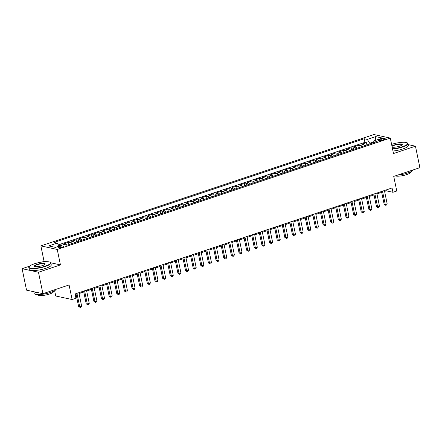 <?xml version="1.0" encoding="UTF-8"?>
<svg xmlns="http://www.w3.org/2000/svg" width="442" height="442" viewBox="0 0 442 442"><rect width="100%" height="100%" fill="white"/><g stroke="black" fill="none" stroke-linecap="round" stroke-linejoin="round"><path stroke-width="0.66" d="M62.245 247.166A2.884 0.663 -11.7 0 0 63.654 246.271A2.884 0.663 -11.7 0 0 59.416 246.553A2.884 0.663 -11.7 0 0 58.007 247.443A2.884 0.663 -11.7 0 0 62.245 247.166M54.631 290.698L55.731 295.985L72.107 299.543L75.93 298.262L75.041 293.974L392.048 187.977L392.938 192.27L396.761 190.994L393.739 176.402L419.9 167.656L415.458 146.197L408.187 144.617M29.542 266.195L22.1 268.686L26.542 290.14L42.924 293.698L38.482 272.239L60.444 264.896L57.245 249.448L40.863 245.89L44.062 261.344L41.951 262.045M57.245 249.448L390.297 138.092L373.915 134.534L40.863 245.89M22.1 268.686L38.482 272.239M364.794 145.667A3.602 1.613 -108.5 0 0 363.446 144.551L361.832 144.202L366.412 142.667L366.888 144.965M361.738 146.689A3.602 1.613 -108.5 0 0 360.39 145.573L358.777 145.219L359.252 147.517M358.777 145.219L354.191 146.755L355.804 147.103A3.602 1.613 -108.5 0 1 357.158 148.219M349.517 150.772A3.602 1.613 -108.5 0 0 348.169 149.661L346.55 149.308L351.136 147.777L351.611 150.076M341.881 153.33A3.602 1.613 -108.5 0 0 340.528 152.214L338.915 151.86L343.495 150.33L343.97 152.628M334.24 155.882A3.602 1.613 -108.5 0 0 332.892 154.766L331.273 154.418L335.859 152.882L336.334 155.181M326.599 158.435A3.602 1.613 -108.5 0 0 325.251 157.319L323.638 156.971L328.218 155.44L328.693 157.733M318.964 160.987A3.602 1.613 -108.5 0 0 317.61 159.877L315.997 159.523L320.583 157.993L321.058 160.291M311.323 163.546A3.602 1.613 -108.5 0 0 309.975 162.429L308.356 162.076L312.942 160.545L313.417 162.844M303.687 166.098A3.602 1.613 -108.5 0 0 302.334 164.982L300.72 164.634L305.3 163.098L305.781 165.396M296.046 168.651A3.602 1.613 -108.5 0 0 294.698 167.54L293.079 167.187L297.665 165.656L298.14 167.954M288.405 171.203A3.602 1.613 -108.5 0 0 287.057 170.093L285.444 169.739L290.024 168.209L290.499 170.507M280.769 173.761A3.602 1.613 -108.5 0 0 279.421 172.645L277.803 172.297L282.388 170.761L282.863 173.06M273.128 176.314A3.602 1.613 -108.5 0 0 271.78 175.198L270.161 174.85L274.747 173.319L275.222 175.612M265.493 178.866A3.602 1.613 -108.5 0 0 264.139 177.756L262.526 177.402L267.106 175.872L267.587 178.17M257.852 181.424A3.602 1.613 -108.5 0 0 256.504 180.308L254.885 179.955L259.471 178.424L259.946 180.723M250.216 183.977A3.602 1.613 -108.5 0 0 248.863 182.861L247.249 182.513L251.829 180.977L252.305 183.275M242.575 186.53A3.602 1.613 -108.5 0 0 241.227 185.413L239.608 185.065L244.194 183.535L244.669 185.828M234.934 189.082A3.602 1.613 -108.5 0 0 233.586 187.972L231.967 187.618L236.553 186.088L237.028 188.386M227.298 191.64A3.602 1.613 -108.5 0 0 225.945 190.524L224.332 190.176L228.912 188.64L229.392 190.938M219.657 194.193A3.602 1.613 -108.5 0 0 218.309 193.077L216.69 192.729L221.276 191.193L221.751 193.491M212.022 196.745A3.602 1.613 -108.5 0 0 210.668 195.635L209.055 195.281L213.635 193.751L214.11 196.049M204.381 199.303A3.602 1.613 -108.5 0 0 203.033 198.187L201.414 197.834L206 196.303L206.475 198.602M196.74 201.856A3.602 1.613 -108.5 0 0 195.392 200.74L193.778 200.392L198.359 198.856L198.834 201.154M189.104 204.408A3.602 1.613 -108.5 0 0 187.751 203.292L186.137 202.944L190.717 201.414L191.198 203.707M181.463 206.961A3.602 1.613 -108.5 0 0 180.115 205.85L178.496 205.497L183.082 203.966L183.557 206.265M173.828 209.519A3.602 1.613 -108.5 0 0 172.474 208.403L170.861 208.049L175.441 206.519L175.916 208.817M166.186 212.072A3.602 1.613 -108.5 0 0 164.838 210.956L163.22 210.607L167.805 209.072L168.28 211.37M158.545 214.624A3.602 1.613 -108.5 0 0 157.197 213.514L155.584 213.16L160.164 211.63L160.639 213.928M150.91 217.177A3.602 1.613 -108.5 0 0 149.556 216.066L147.943 215.713L152.529 214.182L153.004 216.481M143.269 219.735A3.602 1.613 -108.5 0 0 141.921 218.619L140.302 218.271L144.888 216.735L145.363 219.033M135.633 222.287A3.602 1.613 -108.5 0 0 134.28 221.171L132.666 220.823L137.247 219.287L137.722 221.586M127.992 224.84A3.602 1.613 -108.5 0 0 126.644 223.729L125.025 223.376L129.611 221.845L130.086 224.144M120.351 227.398A3.602 1.613 -108.5 0 0 119.003 226.282L117.39 225.928L121.97 224.398L122.445 226.696M112.716 229.95A3.602 1.613 -108.5 0 0 111.362 228.834L109.749 228.486L114.334 226.95L114.809 229.249M105.074 232.503A3.602 1.613 -108.5 0 0 103.726 231.387L102.108 231.039L106.693 229.508L107.168 231.801M97.439 235.056A3.602 1.613 -108.5 0 0 96.085 233.945L94.472 233.591L99.052 232.061L99.527 234.359M89.798 237.614A3.602 1.613 -108.5 0 0 88.45 236.498L86.831 236.15L91.417 234.614L91.892 236.912M82.157 240.166A3.602 1.613 -108.5 0 0 80.809 239.05L79.195 238.702L83.776 237.166L84.251 239.465M74.521 242.719A3.602 1.613 -108.5 0 0 73.168 241.608L71.554 241.255L76.14 239.724L76.615 242.023M66.836 245.216A3.602 1.613 -108.5 0 0 65.532 244.161L63.913 243.807L68.499 242.277L68.974 244.575M381.131 139.009L379.446 139.567A2.79 0.641 -11.7 0 0 378.087 140.434A2.79 0.641 -11.7 0 0 382.192 140.164L383.871 139.606A2.79 0.641 -11.7 0 0 385.236 138.738A2.79 0.641 -11.7 0 0 381.131 139.009L381.413 140.39M373.645 141.932L369.766 143.23L367.28 139.412L364.186 138.738L54.046 242.437L57.145 243.111L48.742 245.918L55.471 247.382L63.875 244.57L66.974 245.244L377.109 141.545L374.009 140.876L373.341 142.81M367.28 139.412L375.683 136.606L382.413 138.064L374.009 140.876M366.412 142.667L364.932 142.346L58.294 244.874M62.217 245.128L60.858 244.829L58.731 245.542M68.499 242.277L70.112 242.625A3.602 1.613 71.5 0 1 71.466 243.741M76.14 239.724L77.753 240.072A3.602 1.613 71.5 0 1 79.101 241.188M83.776 237.166L85.394 237.52A3.602 1.613 71.5 0 1 86.742 238.636M91.417 234.614L93.03 234.967A3.602 1.613 71.5 0 1 94.384 236.078M99.052 232.061L100.671 232.409A3.602 1.613 71.5 0 1 102.019 233.525M106.693 229.508L108.307 229.857A3.602 1.613 71.5 0 1 109.66 230.973M114.334 226.95L115.948 227.304A3.602 1.613 71.5 0 1 117.296 228.415M121.97 224.398L123.589 224.751A3.602 1.613 71.5 0 1 124.937 225.862M129.611 221.845L131.224 222.193A3.602 1.613 71.5 0 1 132.578 223.309M137.247 219.287L138.865 219.641A3.602 1.613 71.5 0 1 140.213 220.757M144.888 216.735L146.501 217.088A3.602 1.613 71.5 0 1 147.855 218.199M152.529 214.182L154.142 214.53A3.602 1.613 71.5 0 1 155.49 215.646M160.164 211.63L161.783 211.978A3.602 1.613 71.5 0 1 163.131 213.094M167.805 209.072L169.419 209.425A3.602 1.613 71.5 0 1 170.772 210.541M175.441 206.519L177.06 206.873A3.602 1.613 71.5 0 1 178.408 207.983M183.082 203.966L184.695 204.315A3.602 1.613 71.5 0 1 186.049 205.431M190.717 201.414L192.336 201.762A3.602 1.613 71.5 0 1 193.684 202.878M198.359 198.856L199.977 199.209A3.602 1.613 71.5 0 1 201.325 200.32M206 196.303L207.613 196.657A3.602 1.613 71.5 0 1 208.967 197.767M213.635 193.751L215.254 194.099A3.602 1.613 71.5 0 1 216.602 195.215M221.276 191.193L222.89 191.546A3.602 1.613 71.5 0 1 224.243 192.662M228.912 188.64L230.531 188.994A3.602 1.613 71.5 0 1 231.879 190.104M236.553 186.088L238.172 186.436A3.602 1.613 71.5 0 1 239.52 187.552M244.194 183.535L245.807 183.883A3.602 1.613 71.5 0 1 247.155 184.999M251.829 180.977L253.448 181.331A3.602 1.613 71.5 0 1 254.796 182.447M259.471 178.424L261.084 178.778A3.602 1.613 71.5 0 1 262.438 179.888M267.106 175.872L268.725 176.22A3.602 1.613 71.5 0 1 270.073 177.336M274.747 173.319L276.361 173.667A3.602 1.613 71.5 0 1 277.714 174.783M282.388 170.761L284.002 171.115A3.602 1.613 71.5 0 1 285.35 172.225M290.024 168.209L291.643 168.557A3.602 1.613 71.5 0 1 292.991 169.673M297.665 165.656L299.278 166.004A3.602 1.613 71.5 0 1 300.632 167.12M305.3 163.098L306.919 163.452A3.602 1.613 71.5 0 1 308.267 164.568M312.942 160.545L314.555 160.899A3.602 1.613 71.5 0 1 315.908 162.01M320.583 157.993L322.196 158.341A3.602 1.613 71.5 0 1 323.544 159.457M328.218 155.44L329.837 155.788A3.602 1.613 71.5 0 1 331.185 156.904M335.859 152.882L337.473 153.236A3.602 1.613 71.5 0 1 338.826 154.346M343.495 150.33L345.114 150.683A3.602 1.613 71.5 0 1 346.462 151.794M351.136 147.777L352.749 148.125A3.602 1.613 71.5 0 1 354.103 149.241M369.915 143.954L369.766 143.23M72.107 299.543L69.085 284.952L42.924 293.698M390.297 138.092L393.496 153.54L415.458 146.197M384.59 191.397L386.297 190.828L392.938 192.27M75.217 294.836L76.14 294.532M79.035 293.56L83.776 291.98M86.676 291.007L91.417 289.422M94.312 288.455L99.052 286.869M101.953 285.902L106.693 284.317M109.588 283.344L114.329 281.758M117.229 280.792L121.97 279.206M124.871 278.239L129.611 276.653M132.506 275.686L137.247 274.101M140.147 273.128L144.888 271.543M147.783 270.576L152.523 268.99M155.424 268.023L160.164 266.438M163.065 265.465L167.805 263.885M170.7 262.913L175.441 261.327M178.341 260.36L183.082 258.774M185.977 257.808L190.717 256.222M193.618 255.249L198.359 253.664M201.259 252.697L206 251.111M208.895 250.144L213.635 248.559M216.536 247.586L221.276 246.006M224.171 245.034L228.912 243.448M231.812 242.481L236.553 240.896M239.453 239.929L244.194 238.343M247.089 237.371L251.829 235.785M254.73 234.818L259.471 233.232M262.366 232.265L267.106 230.68M270.007 229.713L274.747 228.127M277.648 227.155L282.388 225.569M285.283 224.602L290.024 223.017M292.924 222.05L297.665 220.464M300.56 219.492L305.3 217.912M308.201 216.939L312.942 215.353M315.837 214.387L320.583 212.801M323.478 211.834L328.218 210.248M331.119 209.276L335.859 207.69M338.754 206.723L343.495 205.138M346.395 204.171L351.136 202.585M354.031 201.613L358.771 200.033M361.672 199.06L366.412 197.475M369.313 196.508L374.054 194.922M376.949 193.955L381.689 192.369M386.12 189.961L386.297 190.828M364.932 142.346L364.186 138.738M60.858 244.829L61.007 245.531M57.145 243.111L59.129 246.155M375.225 140.468L375.683 136.606M60.444 264.896L50.791 262.802M45.653 261.686L44.062 261.344M381.512 191.502L384.142 204.21L385.247 204.447L382.501 191.171M387.159 203.812L386.485 205.044L385.722 205.303L385.247 204.447L387.159 203.812L384.407 190.535M385.722 205.303L384.142 204.21M392.513 148.805A10.989 2.525 -11.7 0 0 402.292 146.766A10.989 2.525 -11.7 0 0 407.226 142.843A10.989 2.525 -11.7 0 0 391.601 144.385M407.226 142.843L407.535 143.031A11.26 2.591 168.3 0 1 407.966 143.567A11.26 2.591 168.3 0 1 402.48 147.053A11.26 2.591 168.3 0 1 392.579 149.131M391.943 146.053A5.492 1.265 168.3 0 1 394.192 145.009A5.492 1.265 168.3 0 1 400.016 143.932A5.492 1.265 168.3 0 1 402.181 144.805A5.492 1.265 168.3 0 1 399.59 146.18A5.492 1.265 168.3 0 1 392.17 147.136M402.049 144.959A5.221 1.199 -11.7 0 0 402.06 144.794A5.221 1.199 -11.7 0 0 394.374 145.291A5.221 1.199 -11.7 0 0 392.032 146.468M413.303 169.861A11.26 2.591 168.3 0 1 407.844 172.971A11.26 2.591 168.3 0 1 397.717 175.071M410.612 171.888L410.657 172.104A8.105 1.862 168.3 0 1 406.706 174.612A8.105 1.862 168.3 0 1 395.303 175.877M407.966 143.567L408.358 145.457A11.26 2.591 168.3 0 1 402.872 148.943A11.26 2.591 168.3 0 1 392.971 151.02M45.178 266.167A10.989 2.525 -11.7 0 0 50.112 262.25A10.989 2.525 -11.7 0 0 34.377 263.824A10.989 2.525 -11.7 0 0 29.2 266.576A10.989 2.525 -11.7 0 0 33.531 268.316A10.989 2.525 -11.7 0 0 45.178 266.167M50.112 262.25L50.416 262.438A11.26 2.591 168.3 0 1 50.852 262.973A11.26 2.591 168.3 0 1 45.366 266.454A11.26 2.591 168.3 0 1 28.807 267.537A11.26 2.591 168.3 0 1 28.995 266.874L29.2 266.576M42.476 265.581A5.492 1.265 168.3 0 1 34.609 266.371A5.492 1.265 168.3 0 1 37.078 264.41A5.492 1.265 168.3 0 1 42.896 263.338A5.492 1.265 168.3 0 1 45.062 264.205A5.492 1.265 168.3 0 1 42.476 265.581M44.929 264.36A5.221 1.199 -11.7 0 0 44.946 264.194A5.221 1.199 -11.7 0 0 37.261 264.697A5.221 1.199 -11.7 0 0 34.714 266.316A5.221 1.199 -11.7 0 0 34.791 266.46M56.189 289.261A11.26 2.591 168.3 0 1 50.731 292.377A11.26 2.591 168.3 0 1 34.172 293.455L33.813 291.72M53.499 291.289L53.543 291.505A8.105 1.862 168.3 0 1 49.592 294.013A8.105 1.862 168.3 0 1 37.669 294.792L37.625 294.576M50.852 262.973L51.244 264.857A11.26 2.591 168.3 0 1 45.753 268.344A11.26 2.591 168.3 0 1 29.2 269.427L28.807 267.537M37.073 292.427A11.26 2.591 168.3 0 1 34.056 291.775M373.871 194.055L376.507 206.762L377.612 207.005L374.86 193.723M379.518 206.364L378.849 207.602L378.081 207.856L377.612 207.005L379.518 206.364L376.772 193.088M378.081 207.856L376.507 206.762M366.236 196.613L368.866 209.32L369.971 209.558L367.225 196.281M371.882 208.917L371.208 210.154L370.446 210.409L369.971 209.558L371.882 208.917L369.131 195.64M370.446 210.409L368.866 209.32M358.595 199.165L361.224 211.873L362.335 212.11L359.584 198.834M364.241 211.475L363.567 212.707L362.805 212.967L362.335 212.11L364.241 211.475L361.495 198.193M362.805 212.967L361.224 211.873M350.954 201.718L353.589 214.425L354.694 214.668L351.942 201.386M356.606 214.027L355.932 215.265L355.164 215.519L354.694 214.668L356.606 214.027L353.854 200.751M355.164 215.519L353.589 214.425M343.318 204.27L345.948 216.978L347.053 217.221L344.307 203.944M348.965 216.58L348.29 217.818L347.528 218.072L347.053 217.221L348.965 216.58L346.213 203.303M347.528 218.072L345.948 216.978M335.677 206.828L338.312 219.536L339.417 219.773L336.666 206.497M341.329 219.138L340.655 220.37L339.887 220.624L339.417 219.773L341.329 219.138L338.578 205.856M339.887 220.624L338.312 219.536M328.041 209.381L330.671 222.088L331.776 222.326L329.03 209.049M333.688 221.691L333.014 222.923L332.251 223.182L331.776 222.326L333.688 221.691L330.936 208.414M332.251 223.182L330.671 222.088M320.4 211.933L323.03 224.641L324.141 224.884L321.389 211.602M326.047 224.243L325.373 225.481L324.61 225.735L324.141 224.884L326.047 224.243L323.301 210.967M324.61 225.735L323.03 224.641M312.759 214.486L315.395 227.194L316.5 227.437L313.748 214.16M318.411 226.796L317.737 228.033L316.969 228.287L316.5 227.437L318.411 226.796L315.66 213.519M316.969 228.287L315.395 227.194M305.124 217.044L307.754 229.752L308.859 229.989L306.113 216.713M310.77 229.354L310.096 230.586L309.334 230.84L308.859 229.989L310.77 229.354L308.019 216.072M309.334 230.84L307.754 229.752M297.483 219.597L300.118 232.304L301.223 232.547L298.472 219.265M303.135 231.906L302.461 233.144L301.693 233.398L301.223 232.547L303.135 231.906L300.383 218.63M301.693 233.398L300.118 232.304M289.847 222.149L292.477 234.857L293.582 235.1L290.836 221.818M295.494 234.459L294.82 235.697L294.057 235.951L293.582 235.1L295.494 234.459L292.742 221.182M294.057 235.951L292.477 234.857M282.206 224.707L284.836 237.415L285.946 237.652L283.195 224.376M287.853 237.017L287.178 238.249L286.416 238.503L285.946 237.652L287.853 237.017L285.107 223.735M286.416 238.503L284.836 237.415M274.565 227.26L277.2 239.967L278.305 240.205L275.554 226.928M280.217 239.57L279.543 240.802L278.78 241.061L278.305 240.205L280.217 239.57L277.465 226.287M278.78 241.061L277.2 239.967M266.929 229.812L269.559 242.52L270.67 242.763L267.918 229.481M272.576 242.122L271.902 243.36L271.139 243.614L270.67 242.763L272.576 242.122L269.824 228.845M271.139 243.614L269.559 242.52M259.288 232.365L261.924 245.072L263.029 245.316L260.277 232.039M264.94 244.675L264.266 245.912L263.498 246.166L263.029 245.316L264.94 244.675L262.189 231.398M263.498 246.166L261.924 245.072M251.653 234.923L254.283 247.63L255.388 247.868L252.642 234.591M257.299 247.233L256.625 248.465L255.863 248.719L255.388 247.868L257.299 247.233L254.548 233.951M255.863 248.719L254.283 247.63M244.012 237.476L246.642 250.183L247.752 250.421L245.001 237.144M249.658 249.785L248.984 251.017L248.222 251.277L247.752 250.421L249.658 249.785L246.912 236.509M248.222 251.277L246.642 250.183M236.376 240.028L239.006 252.736L240.111 252.979L237.36 239.697M242.023 252.338L241.349 253.575L240.586 253.83L240.111 252.979L242.023 252.338L239.271 239.061M240.586 253.83L239.006 252.736M228.735 242.586L231.365 255.294L232.475 255.531L229.724 242.255M234.382 254.89L233.708 256.128L232.945 256.382L232.475 255.531L234.382 254.89L231.63 241.614M232.945 256.382L231.365 255.294M221.094 245.139L223.729 257.846L224.834 258.084L222.083 244.807M226.746 257.448L226.072 258.68L225.304 258.94L224.834 258.084L226.746 257.448L223.995 244.166M225.304 258.94L223.729 257.846M213.458 247.691L216.088 260.399L217.193 260.642L214.447 247.36M219.105 260.001L218.431 261.239L217.668 261.493L217.193 260.642L219.105 260.001L216.353 246.724M217.668 261.493L216.088 260.399M205.817 250.244L208.447 262.951L209.558 263.194L206.806 249.918M211.464 262.554L210.79 263.791L210.027 264.045L209.558 263.194L211.464 262.554L208.718 249.277M210.027 264.045L208.447 262.951M198.182 252.802L200.812 265.509L201.917 265.747L199.165 252.47M203.828 265.112L203.154 266.344L202.392 266.598L201.917 265.747L203.828 265.112L201.077 251.829M202.392 266.598L200.812 265.509M190.541 255.354L193.171 268.062L194.281 268.3L191.53 255.023M196.187 267.664L195.513 268.896L194.751 269.156L194.281 268.3L196.187 267.664L193.441 254.388M194.751 269.156L193.171 268.062M182.9 257.907L185.535 270.615L186.64 270.858L183.889 257.575M188.552 270.217L187.878 271.454L187.11 271.708L186.64 270.858L188.552 270.217L185.8 256.94M187.11 271.708L185.535 270.615M175.264 260.46L177.894 273.167L178.999 273.41L176.253 260.134M180.911 272.769L180.237 274.007L179.474 274.261L178.999 273.41L180.911 272.769L178.159 259.493M179.474 274.261L177.894 273.167M167.623 263.018L170.253 275.725L171.363 275.963L168.612 262.686M173.27 275.327L172.595 276.559L171.833 276.814L171.363 275.963L173.27 275.327L170.524 262.045M171.833 276.814L170.253 275.725M159.987 265.57L162.617 278.278L163.722 278.521L160.971 265.239M165.634 277.88L164.96 279.117L164.197 279.372L163.722 278.521L165.634 277.88L162.883 264.603M164.197 279.372L162.617 278.278M152.346 268.123L154.976 280.83L156.087 281.073L153.335 267.791M157.993 280.432L157.319 281.67L156.556 281.924L156.087 281.073L157.993 280.432L155.247 267.156M156.556 281.924L154.976 280.83M144.705 270.681L147.341 283.388L148.446 283.626L145.694 270.349M150.357 282.99L149.683 284.223L148.915 284.477L148.446 283.626L150.357 282.99L147.606 269.708M148.915 284.477L147.341 283.388M137.07 273.233L139.7 285.941L140.805 286.178L138.059 272.902M142.716 285.543L142.042 286.775L141.28 287.035L140.805 286.178L142.716 285.543L139.965 272.261M141.28 287.035L139.7 285.941M129.429 275.786L132.064 288.493L133.169 288.737L130.418 275.454M135.075 288.096L134.407 289.333L133.639 289.587L133.169 288.737L135.075 288.096L132.329 274.819M133.639 289.587L132.064 288.493M121.793 278.338L124.423 291.046L125.528 291.289L122.782 278.012M127.44 290.648L126.766 291.886L126.003 292.14L125.528 291.289L127.44 290.648L124.688 277.372M126.003 292.14L124.423 291.046M114.152 280.897L116.782 293.604L117.892 293.842L115.141 280.565M119.799 293.206L119.125 294.438L118.362 294.692L117.892 293.842L119.799 293.206L117.053 279.924M118.362 294.692L116.782 293.604M106.511 283.449L109.146 296.157L110.251 296.394L107.5 283.118M112.163 295.759L111.489 296.991L110.721 297.251L110.251 296.394L112.163 295.759L109.412 282.482M110.721 297.251L109.146 296.157M98.875 286.002L101.505 298.709L102.61 298.952L99.864 285.67M104.522 298.311L103.848 299.549L103.085 299.803L102.61 298.952L104.522 298.311L101.77 285.035M103.085 299.803L101.505 298.709M91.234 288.554L93.87 301.267L94.975 301.505L92.223 288.228M96.886 300.864L96.212 302.101L95.444 302.356L94.975 301.505L96.886 300.864L94.135 287.587M95.444 302.356L93.87 301.267M83.599 291.112L86.229 303.82L87.334 304.057L84.588 290.781M89.245 303.422L88.571 304.654L87.809 304.914L87.334 304.057L89.245 303.422L86.494 290.14M87.809 304.914L86.229 303.82M75.958 293.665L78.588 306.372L79.698 306.615L76.947 293.333M81.604 305.974L80.93 307.212L80.168 307.466L79.698 306.615L81.604 305.974L78.858 292.698M80.168 307.466L78.588 306.372M360.39 145.573L363.446 144.551M64.134 244.625L65.532 244.161M70.112 242.625L73.168 241.608M77.753 240.072L80.809 239.05M85.394 237.52L88.45 236.498M93.03 234.967L96.085 233.945M100.671 232.409L103.726 231.387M108.307 229.857L111.362 228.834M115.948 227.304L119.003 226.282M123.589 224.751L126.644 223.729M131.224 222.193L134.28 221.171M138.865 219.641L141.921 218.619M146.501 217.088L149.556 216.066M154.142 214.53L157.197 213.514M161.783 211.978L164.838 210.956M169.419 209.425L172.474 208.403M177.06 206.873L180.115 205.85M184.695 204.315L187.751 203.292M192.336 201.762L195.392 200.74M199.977 199.209L203.033 198.187M207.613 196.657L210.668 195.635M215.254 194.099L218.309 193.077M222.89 191.546L225.945 190.524M230.531 188.994L233.586 187.972M238.172 186.436L241.227 185.413M245.807 183.883L248.863 182.861M253.448 181.331L256.504 180.308M261.084 178.778L264.139 177.756M268.725 176.22L271.78 175.198M276.361 173.667L279.421 172.645M284.002 171.115L287.057 170.093M291.643 168.557L294.698 167.54M299.278 166.004L302.334 164.982M306.919 163.452L309.975 162.429M314.555 160.899L317.61 159.877M322.196 158.341L325.251 157.319M329.837 155.788L332.892 154.766M337.473 153.236L340.528 152.214M345.114 150.683L348.169 149.661M352.749 148.125L355.804 147.103M379.678 140.689L379.446 139.567"/></g></svg>

